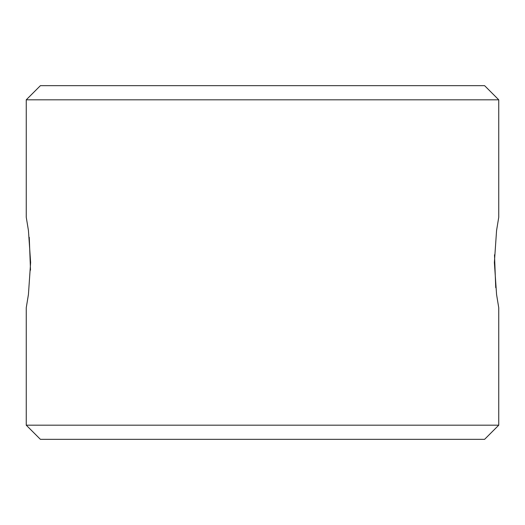 <?xml version="1.0" encoding="UTF-8"?>
<svg xmlns="http://www.w3.org/2000/svg" width="525" height="525" viewBox="0 0 525 525"><rect width="100%" height="100%" fill="white"/><g stroke="black" fill="none" stroke-linecap="round" stroke-linejoin="round"><path stroke-width="0.79" d="M498.75 425.184L26.25 425.184L40.399 439.333L484.601 439.333L498.75 425.184L498.75 307.768L496.571 294.532L494.373 262.526L496.571 230.508L498.75 217.232L498.75 99.816L484.601 85.667L40.399 85.667L26.25 99.816L26.25 217.232L28.429 230.468L30.627 262.474L28.429 294.492L26.25 307.768L28.422 294.571M30.502 270.185L29.262 237.313M498.75 217.232L496.578 230.429M494.498 254.815L495.738 287.687M498.75 99.816L26.25 99.816M26.25 425.184L26.25 307.768"/></g></svg>
